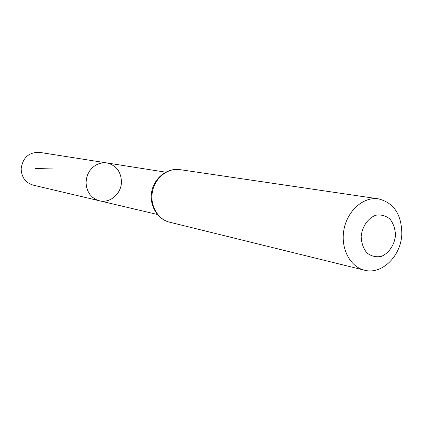 <?xml version="1.0" encoding="UTF-8"?>
<svg xmlns="http://www.w3.org/2000/svg" width="423" height="423" viewBox="0 0 423 423"><rect width="100%" height="100%" fill="white"/><g stroke="black" fill="none" stroke-linecap="round" stroke-linejoin="round"><path stroke-width="0.63" d="M99.453 200.788L95.831 199.46L92.579 197.298L89.861 194.4L87.804 190.905L86.514 186.971L86.054 182.799L86.451 178.58L87.677 174.53L89.681 170.839L92.362 167.688L95.587 165.224L99.204 163.569L103.027 162.797L106.882 162.94C116.193 165.256 121.052 171.601 121.459 181.964C121.412 193.729 109.996 203.595 99.453 200.788L95.831 199.46L92.579 197.298L89.861 194.4L87.804 190.905L86.514 186.971L86.054 182.799L86.451 178.58L87.677 174.53L89.681 170.839L92.362 167.688L95.587 165.224L99.204 163.569L103.027 162.797L106.882 162.94L39.603 152.375C28.907 152.084 22.757 157.573 21.15 168.83C21.52 177.316 25.528 182.752 33.174 185.131L157.33 214.456M395.484 235.384C394.474 245.039 388.89 253.314 381.245 256.407C375.989 257.39 371.204 256.222 366.894 252.901C363.325 248.444 361.416 242.955 361.163 236.436C362.178 226.591 367.941 218.215 375.687 215.254C380.975 214.387 385.734 215.656 389.958 219.056C393.427 223.534 395.267 228.975 395.484 235.384M401.813 233.956C401.178 255.984 381.874 275.072 364.436 270.197C349.842 266.776 340.256 247.867 344.031 229.144C347.611 210.379 363.637 196.499 378.442 198.847C393.855 202.781 401.644 214.482 401.813 233.956M52.722 168.941L35.098 168.502M169.554 222.181C157.668 219.368 149.689 205.266 152.465 191.54C155.082 177.787 167.804 167.746 179.87 169.634C167.297 167.693 154.347 177.75 151.757 191.402C148.991 205.018 157.182 219.225 169.554 222.181L364.436 270.197M165.631 172.166L106.882 162.94M378.442 198.847L179.87 169.634"/></g></svg>
